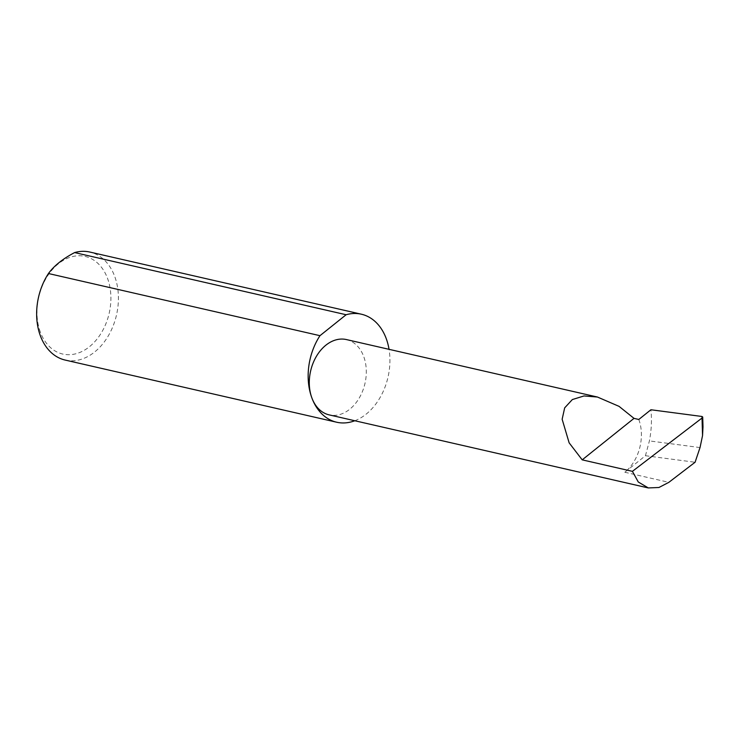 <?xml version="1.0" encoding="UTF-8"?>
<svg xmlns="http://www.w3.org/2000/svg" width="740" height="740" viewBox="0 0 740 740"><rect width="100%" height="100%" fill="white"/><g stroke="black" fill="none" stroke-linecap="round" stroke-linejoin="round"><path stroke-width="0.56" stroke-dasharray="3.7 2.78" d="M346.413 339.568A38.628 27.88 -77.1 0 1 363.701 356.486A38.628 27.88 -77.1 0 1 359.168 398.139A38.628 27.88 -77.1 0 1 329.171 414.881M40.358 332.131A50.08 36.149 -77.1 0 1 58.488 263.699A50.08 36.149 -77.1 0 1 107.522 278.351A50.08 36.149 -77.1 0 1 89.383 346.773A50.08 36.149 -77.1 0 1 40.358 332.131M65.166 360.065A55.398 39.988 102.9 0 0 108.179 336.062A55.398 39.988 102.9 0 0 114.672 276.316A55.398 39.988 102.9 0 0 89.892 252.062M354.812 420.746A55.398 39.988 102.9 0 0 389.036 349.326M638.796 419.469A38.628 27.88 -77.1 0 1 624.81 472.24L645.447 455.72L649.405 440.911C651.45 430.356 651.949 419.969 650.923 409.757M700.031 447.571L649.405 440.911M645.447 455.72L695.082 462.25M701.992 416.481L703 426.86M624.81 472.24L668.858 482.332"/><path stroke-width="1.11" d="M634.014 418.368L619.056 406.362L597.457 397.038L584.027 395.946L572.335 399.563L564.676 407.86L562.141 419.256L569.134 442.835L582.204 459.855L634.014 418.368L638.796 419.469L650.923 409.757L701.992 416.481L702.038 418.035L632.413 471.343L638.269 481.99L648.305 487.938L658.952 487.493L668.858 482.332L695.082 462.25L700.031 447.571L702.547 435.582L702.038 418.035M389.036 349.326A55.398 39.988 102.9 0 0 386.188 338.476A55.398 39.988 102.9 0 0 361.407 314.213L89.892 252.062A55.398 39.988 102.9 0 0 74.611 252.581C62.743 258.834 54.029 265.817 48.452 273.522L319.967 335.683A55.398 39.988 102.9 0 0 311.892 397.963A38.628 27.88 -77.1 0 1 316.424 356.31A38.628 27.88 -77.1 0 1 346.413 339.568L597.457 397.038M48.452 273.522A55.398 39.988 102.9 0 0 40.376 335.803A55.398 39.988 102.9 0 0 65.166 360.065L336.672 422.226A55.398 39.988 102.9 0 0 354.812 420.746M648.305 487.938L329.171 414.881A38.628 27.88 -77.1 0 1 311.892 397.963A55.398 39.988 102.9 0 0 336.672 422.226M701.992 416.481L702.713 417.036L703 426.86L702.547 435.582M632.413 471.343L582.204 459.855M74.611 252.581L346.126 314.74A55.398 39.988 102.9 0 1 361.407 314.213M319.967 335.683L346.126 314.74"/></g></svg>
